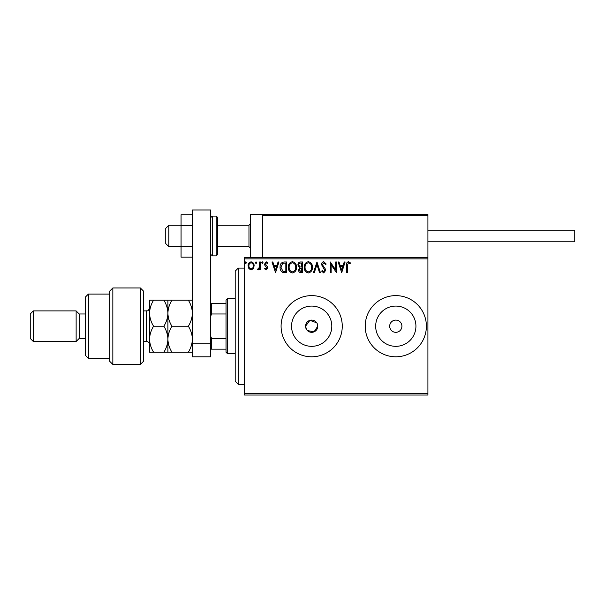 <?xml version="1.0" encoding="UTF-8"?>
<svg xmlns="http://www.w3.org/2000/svg" width="605" height="605" viewBox="0 0 605 605"><rect width="100%" height="100%" fill="white"/><g stroke="black" fill="none" stroke-linecap="round" stroke-linejoin="round"><path stroke-width="0.91" d="M316.763 322.805L309.904 320.355L305.555 326.208A6.118 6.118 0 0 0 311.673 332.327A6.118 6.118 0 0 0 317.791 326.208L317.33 323.864M307.348 330.534L314.018 331.858L317.791 326.208A6.118 6.118 0 0 0 311.673 320.09A6.118 6.118 0 0 0 305.555 326.208L306.591 329.604M291.549 326.208A20.131 20.131 0 0 0 311.673 346.332A20.131 20.131 0 0 0 331.805 326.208A20.131 20.131 0 0 0 311.673 306.077A20.131 20.131 0 0 0 291.549 326.208M375.675 326.208A20.131 20.131 0 0 0 395.799 346.332A20.131 20.131 0 0 0 415.93 326.208A20.131 20.131 0 0 0 395.799 306.077A20.131 20.131 0 0 0 375.675 326.208M365.208 326.208A30.59 30.59 0 0 0 395.799 356.799A30.59 30.59 0 0 0 426.389 326.208A30.59 30.59 0 0 0 395.799 295.618A30.59 30.59 0 0 0 365.208 326.208M281.091 326.208A30.59 30.59 0 0 0 311.673 356.799A30.59 30.59 0 0 0 342.264 326.208A30.59 30.59 0 0 0 311.673 295.618A30.59 30.59 0 0 0 281.091 326.208M389.68 326.208A6.118 6.118 0 0 0 395.799 332.327A6.118 6.118 0 0 0 401.917 326.208A6.118 6.118 0 0 0 395.799 320.09A6.118 6.118 0 0 0 389.68 326.208M427.916 395.035L244.382 395.035L244.382 393.507L427.916 393.507L427.916 395.035M427.916 258.91L244.382 258.91L244.382 257.382L427.916 257.382L427.916 393.507M253.329 268.635L251.105 269.928L248.882 268.643L248.088 265.86C248.065 263.636 249.071 262.298 251.105 261.829C253.14 262.298 254.145 263.636 254.123 265.86L253.329 268.635M260.437 261.965L260.437 269.792L259.613 269.792L259.613 268.643L258.184 269.928L257.556 269.664L257.949 268.832L259.484 267.281L259.613 261.965L260.437 261.965M266.147 269.928L264.559 268.817L265.043 268.144L266.094 268.968L266.888 267.917L264.824 265.3L264.559 264.09L266.291 261.829L267.985 262.888L267.516 263.614L266.389 262.789L265.383 264.052L267.448 266.669L267.712 267.879L266.147 269.928M284.168 261.965L286.657 261.965L286.657 272.673L282.49 272.288C280.75 271.085 279.941 269.384 280.07 267.183C279.941 264.098 281.31 262.358 284.168 261.965M302.576 261.965L302.576 272.673L301.063 272.673C299.437 272.59 298.613 271.705 298.598 270.019L299.604 267.743L297.91 265.005C297.925 263.236 298.764 262.23 300.435 261.965L302.576 261.965M316.99 261.965L320.423 272.673L319.523 272.673L316.922 264.551L314.32 272.673L313.42 272.673L316.99 261.965M335.662 261.965L336.486 261.965L336.486 272.673L331.132 264.688L331.132 272.673L330.307 272.673L330.307 261.965L335.662 269.936L335.662 261.965M347.323 265.55L347.323 272.673L346.499 272.673L346.499 265.444C346.173 263.5 346.824 262.252 348.457 261.693L350.484 262.933L350.068 263.75L348.472 262.789L347.323 265.55M244.382 258.91L244.382 393.507M341.696 272.673L338.127 261.965L339.027 261.965L340.123 265.398L343.133 265.398L344.23 261.965L345.13 261.965L341.696 272.673M323.781 261.693L326.186 264.037L325.52 264.574L323.841 262.789L322.344 264.604L325.218 268.824L325.641 270.45L323.728 272.946L321.656 271.138L322.299 270.48L323.736 271.849L324.817 270.495L321.52 264.589C321.535 262.986 322.291 262.018 323.781 261.693M312.46 267.274C312.52 270.329 311.167 272.22 308.391 272.946C305.563 272.288 304.171 270.412 304.224 267.327C304.171 264.272 305.54 262.388 308.331 261.693C311.121 262.366 312.498 264.226 312.46 267.274M296.541 267.274C296.601 270.329 295.24 272.22 292.472 272.946C289.636 272.288 288.252 270.412 288.305 267.327C288.252 264.272 289.621 262.388 292.412 261.693C295.202 262.366 296.579 264.226 296.541 267.274M275.54 272.673L271.97 261.965L272.863 261.965L273.967 265.398L276.969 265.398L278.073 261.965L278.973 261.965L275.54 272.673M263.046 262.721L262.358 263.614L261.678 262.721L262.358 261.829L263.046 262.721M256.732 262.721L256.044 263.614L255.363 262.721L256.044 261.829L256.732 262.721M246.439 262.721L245.751 263.614L245.063 262.721L245.751 261.829L246.439 262.721M340.479 266.495L341.628 270.095L342.778 266.495L340.479 266.495M305.049 267.327C305.011 269.777 306.115 271.282 308.361 271.849C310.592 271.259 311.688 269.732 311.635 267.281C311.673 264.846 310.584 263.349 308.361 262.789C306.1 263.341 304.996 264.854 305.049 267.327M300.904 271.577L301.751 271.577L301.751 268.144L301.335 268.144C300.103 268.136 299.467 268.756 299.422 270.004L300.904 271.577M301.335 267.047L301.751 267.047L301.751 263.069L300.814 263.069C299.505 263.046 298.81 263.697 298.734 265.005L300.027 266.918L301.335 267.047M289.13 267.327C289.084 269.777 290.188 271.282 292.434 271.849C294.673 271.259 295.762 269.732 295.716 267.281C295.754 264.846 294.658 263.349 292.434 262.789C290.181 263.341 289.077 264.854 289.13 267.327M285.832 271.577L285.832 263.069L282.747 263.341L280.894 267.191L282.921 271.274L285.832 271.577M274.315 266.495L275.472 270.095L276.621 266.495L274.315 266.495M248.912 265.852C248.874 267.516 249.608 268.552 251.105 268.968C252.603 268.552 253.336 267.516 253.298 265.852C253.336 264.196 252.61 263.175 251.105 262.789C249.6 263.175 248.874 264.196 248.912 265.852M250.5 257.382L250.5 214.556L281.091 214.556M263.651 214.556L262.736 215.471L263.651 214.556L427.001 214.556L427.916 215.471L427.916 214.556L397.326 214.556M168.825 246.674L165.762 243.611L165.762 228.319L168.825 225.264L168.825 246.674L181.061 246.674M217.77 246.674L248.965 246.674L248.965 225.264L250.5 223.729M427.001 214.556L427.916 215.471L262.736 215.471L262.736 257.382M427.916 215.471L427.916 257.382M382.035 214.556L380.507 214.556M371.326 214.556L307.09 214.556M297.91 214.556L292.404 214.556M283.231 214.556L282.006 214.556M427.916 230.157L574.75 230.157L574.75 241.781L427.916 241.781L562.514 241.781M192.375 257.163L181.061 257.163L181.061 225.37L192.375 225.37M181.061 246.56L192.375 246.56M181.061 225.37L181.061 214.775L192.375 214.775M192.375 356.799L192.375 209.965L210.729 209.965L210.729 356.799L192.375 356.799M192.375 343.829L210.729 343.829M217.77 217.611L217.77 254.319L216.235 255.847L216.235 216.083L217.77 217.611M238.264 384.326L235.201 381.271L235.201 271.146L238.264 268.083L238.264 384.326L244.382 384.326M227.556 353.736L226.028 352.208L226.028 300.209L227.556 298.673L227.556 353.736L235.201 353.736M226.028 313.972L211.652 313.972L210.729 316.067M210.729 336.35L211.652 338.445L211.652 349.153L210.729 349.153M226.028 338.445L211.652 338.445M210.729 303.264L211.652 303.264L211.652 313.972M226.028 303.264L211.652 303.264M226.028 349.153L211.652 349.153M140.375 287.972L143.43 291.028L143.43 361.389L140.375 364.444L140.375 287.972L112.84 287.972L112.84 364.444L140.375 364.444M88.368 358.326L85.313 355.271L85.313 297.146L88.368 294.09L88.368 358.326L109.785 358.326M85.313 338.445L79.194 338.445L79.194 313.972L76.132 310.909L76.132 341.5L33.305 341.5L33.305 310.909L76.132 310.909M33.305 341.5L30.25 338.445L30.25 313.972L33.305 310.909M112.84 364.444L109.785 361.389L109.785 291.028L112.84 287.972M167.903 352.208L167.903 339.208C167.744 343.791 166.405 348.125 163.879 352.208L171.926 352.208C169.408 348.132 168.069 343.799 167.903 339.208C168.069 334.603 169.408 330.269 171.926 326.208C169.415 322.162 168.069 317.829 167.903 313.209C168.061 308.641 169.4 304.307 171.926 300.209L188.352 300.209C190.87 304.255 192.208 308.588 192.375 313.209C192.224 317.776 190.885 322.11 188.352 326.208C190.877 330.285 192.216 334.618 192.375 339.208C192.208 343.814 190.87 348.147 188.352 352.208L192.375 352.208M171.926 326.208L188.352 326.208M171.926 300.209L163.879 300.209C166.398 304.255 167.736 308.588 167.903 313.209L167.903 300.209M192.375 300.209L188.352 300.209M171.926 352.208L188.352 352.208M167.903 339.208L167.903 313.209C167.751 317.776 166.413 322.11 163.879 326.208C166.405 330.277 167.744 334.61 167.903 339.208M153.572 300.209C151.046 304.307 149.707 308.641 149.548 313.209C149.715 317.829 151.061 322.162 153.572 326.208C151.053 330.292 149.715 334.625 149.548 339.208C149.715 343.806 151.053 348.14 153.572 352.208L149.548 352.208L149.548 300.209L163.879 300.209M153.572 326.208L163.879 326.208M153.572 352.208L163.879 352.208M210.729 217.611L212.257 216.083L212.257 255.847L216.235 255.847M143.43 341.5L146.493 341.5L146.493 310.909C147.476 310.115 147.741 312.452 149.548 307.854M248.965 246.674L250.5 248.201M168.825 225.264L181.061 225.264M217.77 225.264L248.965 225.264M212.257 216.083L216.235 216.083M212.257 255.847L210.729 254.319M238.264 268.083L244.382 268.083M227.556 298.673L235.201 298.673M79.194 313.972L85.313 313.972M88.368 294.09L109.785 294.09M79.194 338.445L76.132 341.5M146.493 341.5C148.346 341.681 149.367 342.702 149.548 344.563M143.43 310.909L146.493 310.909"/></g></svg>
